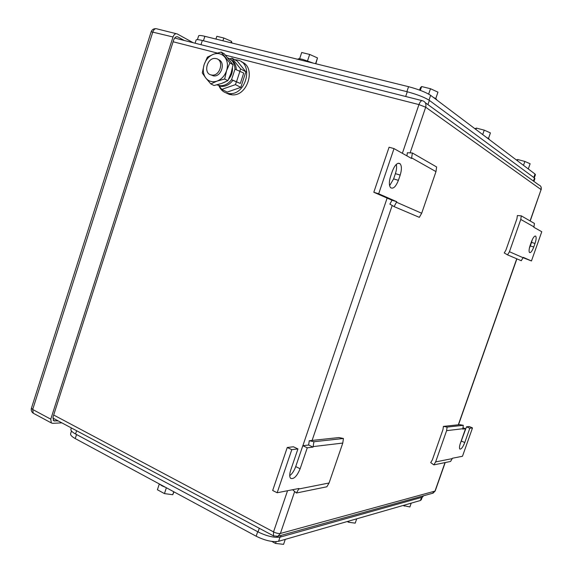 <?xml version="1.0" encoding="UTF-8"?>
<svg xmlns="http://www.w3.org/2000/svg" width="573" height="573" viewBox="0 0 573 573"><rect width="100%" height="100%" fill="white"/><g stroke="black" fill="none" stroke-linecap="round" stroke-linejoin="round"><path stroke-width="0.86" d="M309.248 440.737L308.639 445.028L313.051 447.105L313.918 441.733L309.248 440.737L338.958 437.557L343.428 438.488L342.783 443.058L329.067 482.996L326.846 486.785L296.427 493.009L292.588 489.729M329.067 482.996L298.762 488.991L296.427 493.009M287.252 447.492L291.8 449.662L297.924 448.924L293.419 446.782L287.252 447.492L272.676 490.488L277.16 492.766L298.934 488.475L298.762 488.991M342.783 443.058L313.23 446.589M343.428 438.488L313.918 441.733M289.723 475.712C292.223 473.742 294.221 470.705 295.711 466.601L302.823 445.701L308.639 445.028M302.823 445.701L307.278 447.8L313.051 447.105M297.924 448.924L290.676 470.261C289.429 474.193 289.408 476.879 290.618 478.319C293.784 479.465 296.957 476.278 300.137 468.757L307.278 447.8M277.16 492.766L291.8 449.662M433.84 464.875L435.638 461.902L446.611 430.66L447.105 427.093L443.416 426.391L442.979 429.549L432.307 459.976L430.71 462.612L433.84 464.875L450.571 461.451L452.434 458.242L462.49 456.258L472.503 427.909L469.817 428.232L466.494 426.835L469.201 426.52L472.503 427.909M446.611 430.66L462.834 428.726L463.306 425.316L459.747 424.643L443.416 426.391M447.105 427.093L463.306 425.316M462.977 427.687L465.505 428.754L462.705 429.091L462.834 428.726M435.638 461.902L452.305 458.601M460.04 444.333L466.494 426.835M465.505 428.754L460.398 443.23C459.403 446.231 459.209 448.165 459.818 449.039C461.222 449.433 462.869 447.269 464.767 442.535L469.817 428.232M507.563 254.885L509.44 251.726L515.106 235.61L520.778 219.445L521.272 215.842L517.383 215.534L516.939 218.721L511.417 234.464L505.909 250.165L504.254 252.958L507.563 254.885L521.294 260.722L523.228 257.334L531.458 260.959L523.099 257.7M520.778 219.445L533.957 226.879L534.43 223.434L521.272 215.842M531.458 260.959L541.772 231.728L533.821 227.259L533.957 226.879M509.44 251.726L523.092 257.714M535.01 243.482L533.764 247.02C532.109 251.246 530.684 253.08 529.495 252.514C528.772 251.332 529.008 248.911 530.197 245.258L531.465 241.677C533.126 237.444 534.545 235.61 535.726 236.198C536.443 237.401 536.206 239.829 535.01 243.482L531.529 242.393L530.283 245.924L533.764 247.02M529.395 248.08L530.283 245.924M531.529 242.393L532.331 239.55M392.039 200.249L373.811 192.256L389.081 147.211L394.009 148.608L411.514 158.456L412.395 152.991L436.626 166.979L435.981 171.614L421.678 213.263L419.336 217.346L394.102 206.617L389.862 204.103L392.039 200.249L396.76 201.717L394.102 206.617M421.678 213.263L396.573 202.255M412.395 152.991L407.36 152.733L406.916 155.87M435.981 171.614L411.7 157.912M373.811 192.256L378.681 193.774L394.009 148.608M396.76 201.717L378.681 193.774M390.557 176.47L392.376 171.119C394.998 164.63 397.598 162.195 400.19 163.821C401.795 166.091 401.795 169.852 400.19 175.08L398.4 180.337C395.8 186.805 393.193 189.24 390.564 187.658C388.967 185.444 388.96 181.713 390.557 176.47M389.611 185.681L393.615 178.898L395.399 173.655C396.573 170.045 396.874 166.944 396.315 164.365M193.18 42.724L177.229 33.936C175.474 33.291 174.07 34.301 173.017 36.98L50.775 419.178L51.312 422.931L52.594 423.318L61.884 422.874M58.288 420.954L53.597 420.725L53.06 416.965L173.669 40.003C174.722 37.338 176.126 36.321 177.874 36.959L184.334 40.49M422.186 497.249L421.327 499.692L420.446 500.487L278.593 541.292C272.612 542.302 265.134 540.611 256.16 536.221L75.235 438.567C71.761 436.633 70.228 434.993 70.644 433.639L71.489 430.996M356.707 518.816L355.21 523.142L348.592 522.254L347.202 521.552M348.592 522.254L349.014 521.029M285.275 539.365L283.571 544.35L275.541 543.44L271.76 541.406M275.541 543.44L276.15 541.65M411.213 503.137L409.881 506.955L403.005 505.501M404.266 506.109L404.645 505.028M159.308 483.977L157.403 489.757L164.451 493.597L172.752 494.728L173.977 491.863M164.451 493.597L166.378 487.759M172.752 494.728L173.741 491.734M159.23 483.906L161.937 485.804L165.941 487.523M423.547 495.781L422.459 497.171L280.491 537.023C274.517 538.004 267.032 536.299 258.036 531.916L75.557 434.005C72.076 432.085 70.543 430.459 70.952 429.127L71.338 427.916M197.413 39.63L198.623 35.891C198.852 35.232 200.937 35.383 204.862 36.321L408.57 86.688C418.505 89.345 425.861 92.232 430.631 95.34L535.032 174.034L535.426 174.701L534.308 177.874M474.96 128.753L476.385 128.101L475.912 129.477M488.483 138.501L490.424 132.907L484.242 130.143L476.385 128.101M484.242 130.143L482.702 134.591M489.106 139.418L489.141 139.318C489.342 138.981 488.475 138.38 486.549 137.491M516.273 159.896L517.813 159.538L517.398 160.741M528.406 168.655L530.125 163.749L524.861 161.45L517.813 159.538M524.861 161.45L523.5 165.346M528.85 169.379L526.831 167.853M231.979 43.032L231.456 41.306L223.814 38.011L216.83 36.292L215.935 39.064M231.456 41.306L230.976 42.782M223.814 38.011L222.918 40.79M419.579 90.09L420.353 87.819L421.628 86.544L420.331 90.369M435.738 98.663L437.958 92.153L430.488 88.722L421.628 86.544M430.488 88.722L428.661 94.087M436.662 99.888L436.669 99.852C436.898 99.351 435.767 98.513 433.274 97.338M315.845 63.761L317.492 57.916L309.664 54.435L301.699 52.501L299.622 58.804M317.492 57.916L315.573 63.696M309.664 54.435L307.551 60.824M313.352 63.145L302.773 59.399C299.88 58.704 298.289 58.589 298.01 59.048L297.917 59.327M195.092 43.211L196.116 40.017C196.346 39.379 198.416 39.544 202.326 40.497L407.274 91.773C417.216 94.459 424.579 97.331 429.37 100.397L534.509 178.017L534.903 178.661L533.929 181.426M211.029 74.92C203.057 73.215 207.089 57.508 215.255 58.46L216.3 58.625C224.272 60.222 220.369 75.958 212.218 75.106L211.029 74.92M218.306 59.628C225.855 61.734 221.722 76.782 213.836 75.937L210.8 74.855M218.936 85.749L221.787 89.381L235.467 84.618L236.355 81.889M239.908 70.98L240.596 68.882L231.936 58.124L229.873 58.876M235.467 84.618L240.803 87.383L227.202 92.088L221.787 89.381M240.803 87.383L245.889 71.797L240.596 68.882M245.889 71.797L237.279 61.118L231.936 58.124M234.694 59.671L237.63 60.036C254.047 63.266 246.24 95.297 229.472 93.585L226.851 93.17C223.176 92.06 220.519 89.581 218.893 85.728M241.591 61.927C256.446 66.962 247.801 96.522 232.008 94.846L229.401 94.43L226.163 92.955M217.024 81.115L210.821 83.909L205.822 78.057C208.744 81.509 212.476 82.533 217.024 81.115C221.543 79.332 224.731 75.837 226.586 70.629C228.111 65.472 227.574 61.046 224.981 57.343L224.809 57.114C221.815 53.69 218.055 52.73 213.536 54.22C209.066 56.054 205.922 59.542 204.117 64.677C202.62 69.748 203.129 74.132 205.65 77.828L202.269 72.957L204.117 64.677L207.383 57.135L213.536 54.22L221.142 52.057L229.888 62.98L226.586 70.629L224.68 79.01L217.024 81.115M229.888 62.98L233.032 64.713L231.127 73.058L227.853 80.657L221.615 83.45L214.044 85.52L210.821 83.909M224.68 79.01L227.853 80.657M221.142 52.057L224.315 53.841L233.032 64.713M227.954 57.959C232.373 59.742 234.715 63.474 234.987 69.147L243.711 73.058L240.316 83.465L231.571 79.633C228.419 83.751 224.688 85.785 220.376 85.742L216.809 84.876M234.987 69.147L231.571 79.633L232.91 80.335C229.766 84.439 226.034 86.466 221.73 86.423L219.609 86.086M230.11 59.033C233.942 60.96 236.004 64.463 236.312 69.541M240.316 83.465L232.91 80.335M232.452 67.986C232.652 72.198 231.356 75.958 228.563 79.282M225.64 81.796L221.959 83.329M213.063 75.844L212.719 75.106M295.711 466.601L300.137 468.757M461.458 441.11L464.767 442.535M395.399 173.655L400.19 175.08M393.615 178.898L398.4 180.337M445.02 462.59L434.993 491.097L280.39 533.463C278.571 533.75 276.286 533.227 273.536 531.894L53.683 415.017M273.901 536.084L273.493 535.87L273.536 531.894L287.546 490.724M302.866 445.694L387.126 198.093M402.361 153.306L418.942 104.594L225.497 55.151M217.224 53.031L173.11 41.757M410.118 152.876L425.689 107.208L418.942 104.594C420.138 101.514 421.377 100.246 422.666 100.791C425.467 101.836 426.47 103.978 425.689 107.208L541.091 189.599L530.068 220.92M421.964 100.612L174.679 38.047M425.259 102.667L538.785 184.943C540.876 185.774 541.65 187.321 541.091 189.599L530.211 220.999M445.207 462.554L435.236 490.875L432.414 493.317M294.665 491.591L280.39 533.463L277.891 536.271L276.859 536.536M516.739 258.788L458.321 424.794M312.099 440.429L392.19 205.478M155.799 28.671C153.528 28.636 151.981 29.66 151.165 31.744L31.451 408.162L32.697 409.494L152.848 31.88C153.886 29.244 155.304 28.249 157.088 28.901L176.248 33.692M151.165 31.744L173.017 36.98M50.775 419.178L32.697 409.494L33.277 413.233L33.828 413.527M54.865 421.105L53.139 420.181M177.874 36.959L176.921 36.715M76.538 434.527L75.235 438.567M421.513 497.436L420.446 500.487M278.593 541.292L280.004 537.145M257.685 531.73L256.16 536.221M422.881 495.967L422.459 497.171M281.049 535.39L280.491 537.023M259.275 528.27L258.036 531.916M76.61 430.731L75.557 434.005M203.429 40.769L204.862 36.321M408.57 86.688L406.873 91.673M428.998 100.139L430.631 95.34M535.032 174.034L533.814 177.508M427.931 104.608L429.37 100.397M405.677 96.493L407.274 91.773M533.434 181.068L534.509 178.017M200.973 44.701L202.326 40.497M240.001 71.031L236.585 81.502M535.118 236.012L535.726 236.198M398.192 163.241L400.19 163.821M52.816 418.032L273.493 535.87L277.891 536.271L433.095 493.131L435.208 490.968M516.889 258.853L458.5 424.779M541.213 189.727L541.055 186.963M51.312 422.931L33.277 413.233C31.501 411.966 30.892 410.275 31.451 408.162M212.218 75.106L213.836 75.937M229.472 93.585L232.008 94.846M220.376 85.742L221.73 86.423"/></g></svg>

